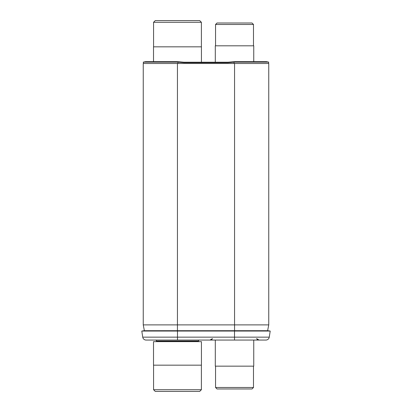 <?xml version="1.0" encoding="UTF-8"?>
<svg xmlns="http://www.w3.org/2000/svg" width="412" height="412" viewBox="0 0 412 412"><rect width="100%" height="100%" fill="white"/><g stroke="black" fill="none" stroke-linecap="round" stroke-linejoin="round"><path stroke-width="0.62" d="M177.438 63.499L177.438 324.883L143.247 324.883L143.247 63.499L268.753 63.499L268.753 324.883L267.62 330.702L268.753 324.883L234.562 324.883L234.562 330.702M177.438 330.702L177.438 324.883L234.562 324.883L234.562 63.499M143.247 324.883L144.38 330.702L143.247 324.883M265.879 340.06A3.425 3.425 0 0 0 269.263 337.15L142.737 337.15A3.425 3.425 0 0 0 146.121 340.06L265.879 340.06A3.425 3.425 0 0 0 269.263 337.15L270.205 331.052L267.954 330.702L144.046 330.702L141.795 331.052L144.046 330.702M267.954 330.702L270.205 331.052L141.795 331.052L142.737 337.15A3.425 3.425 0 0 0 146.121 340.06M268.727 62.166L268.449 63.499L268.727 62.135L266.492 61.671L234.516 61.671L228.001 62.233L183.999 62.233L177.484 61.671L145.508 61.671L143.273 62.135L143.551 63.499L143.386 62.696M177.933 63.499L177.933 62.176L177.484 62.135L143.273 62.135M177.933 62.176L183.999 62.696L183.999 62.233M177.484 62.135L177.484 61.671M183.999 62.696L228.001 62.696L228.001 62.233M234.516 61.671L234.516 62.135L228.001 62.696M268.727 62.135L234.516 62.135M198.502 341.038A0.458 0.458 0 0 0 198.924 341.656A0.458 0.458 0 0 1 198.502 341.038L198.867 340.06L198.502 341.038L156.457 341.038L156.086 340.06L156.457 341.038A0.458 0.458 0 0 1 156.03 341.656M153.516 341.656L201.437 341.656L201.437 365.161L153.516 365.161L153.516 341.656M153.568 365.161L153.568 389.711L155.257 391.4L199.696 391.4L201.386 389.711L153.568 389.711M201.386 365.161L201.386 389.711M201.437 62.233L201.437 46.839L153.516 46.839L153.516 61.671M153.568 46.839L153.568 22.289L201.386 22.289L201.386 46.839M201.386 22.289L199.696 20.6L155.257 20.6L153.568 22.289M253.746 340.06L253.746 366.155L215.301 366.155L215.301 340.06M215.553 366.155L215.553 387.491L217.036 388.974L215.553 387.491L253.488 387.491L253.488 366.155M252.005 388.974L253.488 387.491L252.005 388.974L217.036 388.974M251.804 388.974L217.242 388.974M253.746 61.671L253.746 45.814L215.301 45.814L215.301 62.233M215.553 45.814L215.553 24.478L253.488 24.478L253.488 45.814M253.488 24.478L252.005 22.995L217.036 22.995L215.553 24.478M251.804 22.995L217.242 22.995M177.479 340.06L177.479 330.702M234.521 340.06L234.521 330.702M234.067 63.499L234.067 62.176M212.458 338.587L209.96 340.06M256.588 338.587L259.086 340.06M212.02 339.38L210.172 340.06M257.026 339.38L258.875 340.06"/></g></svg>
